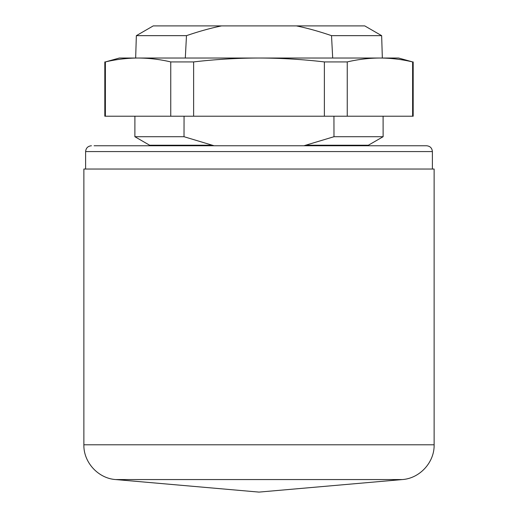 <?xml version="1.0" encoding="UTF-8"?>
<svg xmlns="http://www.w3.org/2000/svg" width="518" height="518" viewBox="0 0 518 518"><rect width="100%" height="100%" fill="white"/><g stroke="black" fill="none" stroke-linecap="round" stroke-linejoin="round"><path stroke-width="0.78" d="M138.066 58.029L119.36 58.029L105.381 61.927C116.149 59.389 127.046 58.087 138.066 58.029C149.093 58.087 159.991 59.389 170.759 61.927L193.622 61.927C215.158 59.389 236.953 58.087 259 58.029L135.658 58.029L136.351 35.658L186.48 35.658C199.054 31.358 210.755 28.108 221.587 25.9L153.25 25.9L136.351 35.658M379.934 58.029L259 58.029C281.047 58.087 302.842 59.389 324.378 61.927L347.241 61.927C358.009 59.389 368.907 58.087 379.934 58.029C390.954 58.087 401.851 59.389 412.619 61.927L398.64 58.029L379.934 58.029M94.108 145.759L426.567 145.759C430.102 146.102 432.038 148.044 432.388 151.573L85.612 151.573C85.962 148.044 87.898 146.102 91.433 145.759M303.917 145.759L305.704 145.215L368.382 145.215A4.656 4.656 0 0 0 367.631 145.759M434.129 444.787L434.129 169.03L83.871 169.03L83.871 444.787L434.129 444.787C434.524 462.341 419.781 478.431 402.266 479.564L259 492.1L115.734 479.564L402.266 479.564M368.382 145.215L383.119 136.713L333.98 136.713L305.704 145.215M149.618 145.215L134.881 136.713L184.019 136.713L214.083 145.759L212.296 145.215L149.618 145.215A4.656 4.656 0 0 1 150.369 145.759M185.308 58.029L186.48 35.658M331.52 35.658L381.649 35.658L364.75 25.9L296.413 25.9C307.245 28.108 318.946 31.358 331.52 35.658L332.692 58.029M333.935 116.213L333.98 136.713M221.587 25.9L296.413 25.9M184.019 136.713L184.065 116.213M413.183 61.927L413.183 116.213L104.817 116.213L104.817 61.927M105.381 116.213L105.381 61.927M170.759 116.213L170.759 61.927M193.622 116.213L193.622 61.927M324.378 116.213L324.378 61.927M347.241 116.213L347.241 61.927M412.619 116.213L412.619 61.927M85.612 169.03L85.612 151.573M115.734 479.564C98.219 478.431 83.476 462.341 83.871 444.787M383.093 116.213L383.119 136.713M432.388 169.03L432.388 151.573M381.649 35.658L382.342 58.029M134.907 116.213L134.881 136.713"/></g></svg>
